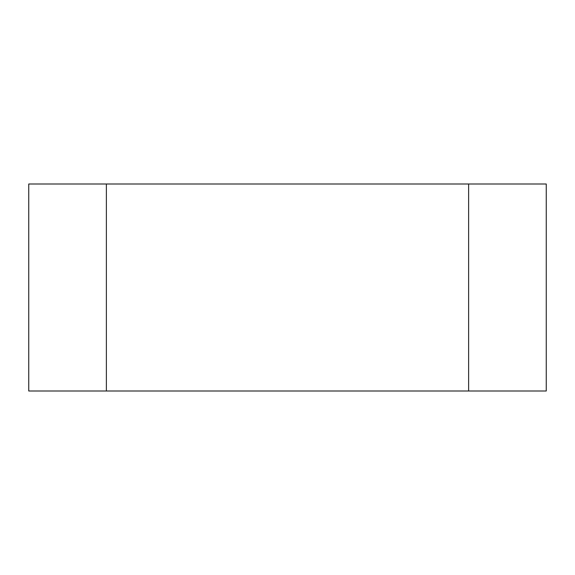 <?xml version="1.0" encoding="UTF-8"?>
<svg xmlns="http://www.w3.org/2000/svg" width="575" height="575" viewBox="0 0 575 575"><rect width="100%" height="100%" fill="white"/><g stroke="black" fill="none" stroke-linecap="round" stroke-linejoin="round"><path stroke-width="0.86" d="M468.625 184L546.25 184L546.25 391L468.625 391L468.625 184L106.375 184L106.375 391L28.75 391L28.75 184L106.375 184M468.625 391L106.375 391"/></g></svg>
